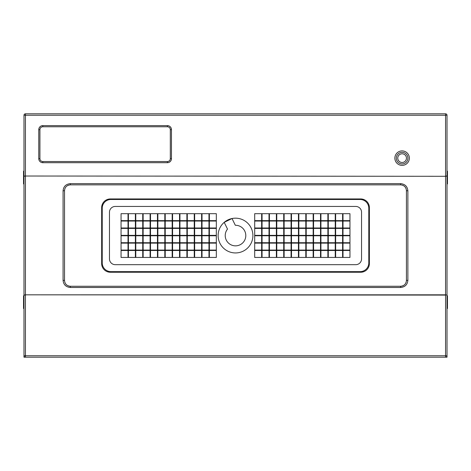 <?xml version="1.0" encoding="UTF-8"?>
<svg xmlns="http://www.w3.org/2000/svg" width="471" height="471" viewBox="0 0 471 471"><rect width="100%" height="100%" fill="white"/><g stroke="black" fill="none" stroke-linecap="round" stroke-linejoin="round"><path stroke-width="0.71" d="M396.311 158.138A5.793 5.793 0 0 1 402.104 152.345A5.793 5.793 0 0 1 407.898 158.138A5.793 5.793 0 0 1 402.104 163.932A5.793 5.793 0 0 1 396.311 158.138M369.382 207.634L369.382 263.56A8.69 8.69 0 0 1 360.692 272.25L110.349 272.25A8.69 8.69 0 0 1 101.654 263.56L101.654 207.634A8.69 8.69 0 0 1 110.349 198.945L360.692 198.945A8.69 8.69 0 0 1 369.382 207.634M169.46 127.617A2.897 2.897 0 0 0 167.411 126.77L42.82 126.77A2.897 2.897 0 0 0 39.923 129.666L39.923 158.645A2.897 2.897 0 0 0 42.82 161.541L167.411 161.541A2.897 2.897 0 0 0 170.308 158.645L170.308 129.666A2.897 2.897 0 0 0 169.46 127.617M406.426 280.469C406.096 283.978 404.159 285.909 400.633 286.268L400.633 287.481C405.042 287.039 407.462 284.631 407.874 280.269L406.426 280.469L406.426 190.649L407.874 190.855C407.462 186.492 405.048 184.084 400.633 183.643L400.633 184.856C404.165 185.215 406.096 187.146 406.426 190.649M403.576 285.461A5.793 5.793 0 0 1 400.633 286.268L70.32 286.268C66.782 285.903 64.851 283.972 64.521 280.469L63.073 280.269C63.479 284.625 65.899 287.027 70.32 287.481L400.633 287.481M400.633 183.643L70.32 183.643C65.893 184.096 63.479 186.498 63.073 190.855L64.521 190.649C64.851 187.152 66.782 185.221 70.32 184.856L400.633 184.856M64.521 190.649L64.521 280.469M65.993 284.331A5.793 5.793 0 0 0 66.953 285.19M68.348 285.921A5.793 5.793 0 0 0 69.631 286.227M403.735 285.361A5.793 5.793 0 0 0 404.56 284.725M405.908 282.865A5.793 5.793 0 0 0 406.067 282.47M23.986 176.024L445.566 176.295L25.434 176.024L25.434 115.254L445.566 115.254L445.566 176.024L447.014 176.024L445.566 176.295L445.566 294.828L447.014 295.093L447.014 115.254A1.448 1.448 0 0 0 445.566 113.805L25.434 113.805A1.448 1.448 0 0 0 23.986 115.254L23.986 295.093L25.434 294.828L25.434 176.295L23.986 176.024L23.986 119.086M447.014 355.746L447.014 295.093L445.566 294.828L25.434 294.828L445.566 295.093L445.566 355.746L25.434 355.746L25.434 295.093L23.986 295.093L23.986 355.746A1.448 1.448 0 0 0 25.434 357.195L445.566 357.195A1.448 1.448 0 0 0 447.014 355.746L445.566 355.746L445.566 357.195L447.014 357.195L447.014 355.746M406.049 188.6A5.793 5.793 0 0 0 405.819 188.07M405.46 187.446A5.793 5.793 0 0 0 403.977 185.915M403.311 185.515A5.793 5.793 0 0 0 402.369 185.121M69.043 184.997A5.793 5.793 0 0 0 67.577 185.545M397.76 158.138A4.345 4.345 0 0 1 402.104 153.793A4.345 4.345 0 0 1 406.449 158.138A4.345 4.345 0 0 1 402.104 162.483A4.345 4.345 0 0 1 397.76 158.138M135.783 250.077L135.783 243.124L142.737 243.124L142.737 250.077L135.783 250.077M135.783 235.359L135.783 228.406L142.737 228.406L142.737 235.359L135.783 235.359M135.783 227.999L135.783 221.046L142.737 221.046L142.737 227.999L135.783 227.999M194.658 242.718L194.658 235.765L201.612 235.765L201.612 242.718L194.658 242.718M165.221 242.718L165.221 235.765L172.174 235.765L172.174 242.718L165.221 242.718M150.502 242.718L150.502 235.765L157.455 235.765L157.455 242.718L150.502 242.718M202.018 250.077L202.018 243.124L208.971 243.124L208.971 250.077L202.018 250.077M172.58 250.077L172.58 243.124L179.533 243.124L179.533 250.077L172.58 250.077M157.862 250.077L157.862 243.124L164.815 243.124L164.815 250.077L157.862 250.077M143.143 250.077L143.143 243.124L150.096 243.124L150.096 250.077L143.143 250.077M194.658 257.437L194.658 250.484L201.612 250.484L201.612 257.437L194.658 257.437M165.221 257.437L165.221 250.484L172.174 250.484L172.174 257.437L165.221 257.437M150.502 257.437L150.502 250.484L157.455 250.484L157.455 257.437L150.502 257.437M202.018 235.359L202.018 228.406L208.971 228.406L208.971 235.359L202.018 235.359M172.58 235.359L172.58 228.406L179.533 228.406L179.533 235.359L172.58 235.359M157.862 235.359L157.862 228.406L164.815 228.406L164.815 235.359L157.862 235.359M143.143 235.359L143.143 228.406L150.096 228.406L150.096 235.359L143.143 235.359M194.658 220.64L194.658 213.687L201.612 213.687L201.612 220.64L194.658 220.64M165.221 220.64L165.221 213.687L172.174 213.687L172.174 220.64L165.221 220.64M150.502 220.64L150.502 213.687L157.455 213.687L157.455 220.64L150.502 220.64M202.018 227.999L202.018 221.046L208.971 221.046L208.971 227.999L202.018 227.999M172.58 227.999L172.58 221.046L179.533 221.046L179.533 227.999L172.58 227.999M157.862 227.999L157.862 221.046L164.815 221.046L164.815 227.999L157.862 227.999M143.143 227.999L143.143 221.046L150.096 221.046L150.096 227.999L143.143 227.999M121.059 242.718L121.059 235.765L128.018 235.765L128.018 242.718L121.059 242.718M121.059 250.077L121.059 243.124L128.018 243.124L128.018 250.077L121.059 250.077M128.018 250.484L128.018 257.437L121.059 257.437L121.059 250.484L128.018 250.484M121.059 235.359L121.059 228.406L128.018 228.406L128.018 235.359L121.059 235.359M121.059 227.999L121.059 221.046L128.018 221.046L128.018 227.999L121.059 227.999M187.299 250.077L187.299 243.124L194.252 243.124L194.252 250.077L187.299 250.077M128.418 220.64L128.418 213.687L135.377 213.687L135.377 220.64L128.418 220.64M179.94 242.718L179.94 235.765L186.893 235.765L186.893 242.718L179.94 242.718M179.94 257.437L179.94 250.484L186.893 250.484L186.893 257.437L179.94 257.437M179.94 235.359L179.94 228.406L186.893 228.406L186.893 235.359L179.94 235.359M179.94 220.64L179.94 213.687L186.893 213.687L186.893 220.64L179.94 220.64M179.94 227.999L179.94 221.046L186.893 221.046L186.893 227.999L179.94 227.999M209.377 250.077L209.377 243.124L216.33 243.124L216.33 250.077L209.377 250.077M209.377 235.359L209.377 228.406L216.33 228.406L216.33 235.359L209.377 235.359M209.377 227.999L209.377 221.046L216.33 221.046L216.33 227.999L209.377 227.999M209.377 220.64L209.377 213.687L216.33 213.687L216.33 220.64L209.377 220.64M209.377 257.437L209.377 250.484L216.33 250.484L216.33 257.437L209.377 257.437M209.377 242.718L209.377 235.765L216.33 235.765L216.33 242.718L209.377 242.718M187.299 227.999L187.299 221.046L194.252 221.046L194.252 227.999L187.299 227.999M187.299 220.64L187.299 213.687L194.252 213.687L194.252 220.64L187.299 220.64M187.299 235.359L187.299 228.406L194.252 228.406L194.252 235.359L187.299 235.359M179.94 250.077L179.94 243.124L186.893 243.124L186.893 250.077L179.94 250.077M128.418 227.999L128.418 221.046L135.377 221.046L135.377 227.999L128.418 227.999M187.299 257.437L187.299 250.484L194.252 250.484L194.252 257.437L187.299 257.437M187.299 242.718L187.299 235.765L194.252 235.765L194.252 242.718L187.299 242.718M121.059 220.64L121.059 213.687L128.018 213.687L128.018 220.64L121.059 220.64M128.418 235.359L128.418 228.406L135.377 228.406L135.377 235.359L128.418 235.359M128.418 257.437L128.418 250.484L135.377 250.484L135.377 257.437L128.418 257.437M128.418 250.077L128.418 243.124L135.377 243.124L135.377 250.077L128.418 250.077M128.418 242.718L128.418 235.765L135.377 235.765L135.377 242.718L128.418 242.718M150.502 227.999L150.502 221.046L157.455 221.046L157.455 227.999L150.502 227.999M165.221 227.999L165.221 221.046L172.174 221.046L172.174 227.999L165.221 227.999M194.658 227.999L194.658 221.046L201.612 221.046L201.612 227.999L194.658 227.999M143.143 220.64L143.143 213.687L150.096 213.687L150.096 220.64L143.143 220.64M157.862 220.64L157.862 213.687L164.815 213.687L164.815 220.64L157.862 220.64M172.58 220.64L172.58 213.687L179.533 213.687L179.533 220.64L172.58 220.64M202.018 220.64L202.018 213.687L208.971 213.687L208.971 220.64L202.018 220.64M150.502 235.359L150.502 228.406L157.455 228.406L157.455 235.359L150.502 235.359M165.221 235.359L165.221 228.406L172.174 228.406L172.174 235.359L165.221 235.359M194.658 235.359L194.658 228.406L201.612 228.406L201.612 235.359L194.658 235.359M143.143 257.437L143.143 250.484L150.096 250.484L150.096 257.437L143.143 257.437M157.862 257.437L157.862 250.484L164.815 250.484L164.815 257.437L157.862 257.437M172.58 257.437L172.58 250.484L179.533 250.484L179.533 257.437L172.58 257.437M202.018 257.437L202.018 250.484L208.971 250.484L208.971 257.437L202.018 257.437M150.502 250.077L150.502 243.124L157.455 243.124L157.455 250.077L150.502 250.077M165.221 250.077L165.221 243.124L172.174 243.124L172.174 250.077L165.221 250.077M194.658 250.077L194.658 243.124L201.612 243.124L201.612 250.077L194.658 250.077M143.143 242.718L143.143 235.765L150.096 235.765L150.096 242.718L143.143 242.718M157.862 242.718L157.862 235.765L164.815 235.765L164.815 242.718L157.862 242.718M172.58 242.718L172.58 235.765L179.533 235.765L179.533 242.718L172.58 242.718M202.018 242.718L202.018 235.765L208.971 235.765L208.971 242.718L202.018 242.718M135.783 220.64L135.783 213.687L142.737 213.687L142.737 220.64L135.783 220.64M135.783 257.437L135.783 250.484L142.737 250.484L142.737 257.437L135.783 257.437M135.783 242.718L135.783 235.765L142.737 235.765L142.737 242.718L135.783 242.718M335.24 243.124L335.24 250.077L328.287 250.077L328.287 243.124L335.24 243.124M335.24 228.406L335.24 235.359L328.287 235.359L328.287 228.406L335.24 228.406M335.24 221.046L335.24 227.999L328.287 227.999L328.287 221.046L335.24 221.046M276.365 235.765L276.365 242.718L269.412 242.718L269.412 235.765L276.365 235.765M305.803 235.765L305.803 242.718L298.85 242.718L298.85 235.765L305.803 235.765M320.521 235.765L320.521 242.718L313.568 242.718L313.568 235.765L320.521 235.765M269.006 243.124L269.006 250.077L262.053 250.077L262.053 243.124L269.006 243.124M298.443 243.124L298.443 250.077L291.49 250.077L291.49 243.124L298.443 243.124M313.162 243.124L313.162 250.077L306.209 250.077L306.209 243.124L313.162 243.124M327.881 243.124L327.881 250.077L320.928 250.077L320.928 243.124L327.881 243.124M276.365 250.484L276.365 257.437L269.412 257.437L269.412 250.484L276.365 250.484M305.803 250.484L305.803 257.437L298.85 257.437L298.85 250.484L305.803 250.484M320.521 250.484L320.521 257.437L313.568 257.437L313.568 250.484L320.521 250.484M269.006 228.406L269.006 235.359L262.053 235.359L262.053 228.406L269.006 228.406M298.443 228.406L298.443 235.359L291.49 235.359L291.49 228.406L298.443 228.406M313.162 228.406L313.162 235.359L306.209 235.359L306.209 228.406L313.162 228.406M327.881 228.406L327.881 235.359L320.928 235.359L320.928 228.406L327.881 228.406M276.365 213.687L276.365 220.64L269.412 220.64L269.412 213.687L276.365 213.687M305.803 213.687L305.803 220.64L298.85 220.64L298.85 213.687L305.803 213.687M320.521 213.687L320.521 220.64L313.568 220.64L313.568 213.687L320.521 213.687M269.006 221.046L269.006 227.999L262.053 227.999L262.053 221.046L269.006 221.046M298.443 221.046L298.443 227.999L291.49 227.999L291.49 221.046L298.443 221.046M313.162 221.046L313.162 227.999L306.209 227.999L306.209 221.046L313.162 221.046M327.881 221.046L327.881 227.999L320.928 227.999L320.928 221.046L327.881 221.046M349.959 235.765L349.959 242.718L343.006 242.718L343.006 235.765L349.959 235.765M349.959 243.124L349.959 250.077L343.006 250.077L343.006 243.124L349.959 243.124M343.006 257.437L343.006 250.484L349.959 250.484L349.959 257.437L343.006 257.437M349.959 228.406L349.959 235.359L343.006 235.359L343.006 228.406L349.959 228.406M349.959 221.046L349.959 227.999L343.006 227.999L343.006 221.046L349.959 221.046M283.725 243.124L283.725 250.077L276.771 250.077L276.771 243.124L283.725 243.124M342.6 213.687L342.6 220.64L335.646 220.64L335.646 213.687L342.6 213.687M291.084 235.765L291.084 242.718L284.131 242.718L284.131 235.765L291.084 235.765M291.084 250.484L291.084 257.437L284.131 257.437L284.131 250.484L291.084 250.484M291.084 228.406L291.084 235.359L284.131 235.359L284.131 228.406L291.084 228.406M291.084 213.687L291.084 220.64L284.131 220.64L284.131 213.687L291.084 213.687M291.084 221.046L291.084 227.999L284.131 227.999L284.131 221.046L291.084 221.046M261.646 243.124L261.646 250.077L254.693 250.077L254.693 243.124L261.646 243.124M261.646 228.406L261.646 235.359L254.693 235.359L254.693 228.406L261.646 228.406M261.646 221.046L261.646 227.999L254.693 227.999L254.693 221.046L261.646 221.046M261.646 213.687L261.646 220.64L254.693 220.64L254.693 213.687L261.646 213.687M261.646 250.484L261.646 257.437L254.693 257.437L254.693 250.484L261.646 250.484M261.646 235.765L261.646 242.718L254.693 242.718L254.693 235.765L261.646 235.765M283.725 221.046L283.725 227.999L276.771 227.999L276.771 221.046L283.725 221.046M283.725 213.687L283.725 220.64L276.771 220.64L276.771 213.687L283.725 213.687M283.725 228.406L283.725 235.359L276.771 235.359L276.771 228.406L283.725 228.406M291.084 243.124L291.084 250.077L284.131 250.077L284.131 243.124L291.084 243.124M342.6 221.046L342.6 227.999L335.646 227.999L335.646 221.046L342.6 221.046M283.725 250.484L283.725 257.437L276.771 257.437L276.771 250.484L283.725 250.484M283.725 235.765L283.725 242.718L276.771 242.718L276.771 235.765L283.725 235.765M349.959 213.687L349.959 220.64L343.006 220.64L343.006 213.687L349.959 213.687M342.6 228.406L342.6 235.359L335.646 235.359L335.646 228.406L342.6 228.406M342.6 250.484L342.6 257.437L335.646 257.437L335.646 250.484L342.6 250.484M342.6 243.124L342.6 250.077L335.646 250.077L335.646 243.124L342.6 243.124M342.6 235.765L342.6 242.718L335.646 242.718L335.646 235.765L342.6 235.765M320.521 221.046L320.521 227.999L313.568 227.999L313.568 221.046L320.521 221.046M305.803 221.046L305.803 227.999L298.85 227.999L298.85 221.046L305.803 221.046M276.365 221.046L276.365 227.999L269.412 227.999L269.412 221.046L276.365 221.046M327.881 213.687L327.881 220.64L320.928 220.64L320.928 213.687L327.881 213.687M313.162 213.687L313.162 220.64L306.209 220.64L306.209 213.687L313.162 213.687M298.443 213.687L298.443 220.64L291.49 220.64L291.49 213.687L298.443 213.687M269.006 213.687L269.006 220.64L262.053 220.64L262.053 213.687L269.006 213.687M320.521 228.406L320.521 235.359L313.568 235.359L313.568 228.406L320.521 228.406M305.803 228.406L305.803 235.359L298.85 235.359L298.85 228.406L305.803 228.406M276.365 228.406L276.365 235.359L269.412 235.359L269.412 228.406L276.365 228.406M327.881 250.484L327.881 257.437L320.928 257.437L320.928 250.484L327.881 250.484M313.162 250.484L313.162 257.437L306.209 257.437L306.209 250.484L313.162 250.484M298.443 250.484L298.443 257.437L291.49 257.437L291.49 250.484L298.443 250.484M269.006 250.484L269.006 257.437L262.053 257.437L262.053 250.484L269.006 250.484M320.521 243.124L320.521 250.077L313.568 250.077L313.568 243.124L320.521 243.124M305.803 243.124L305.803 250.077L298.85 250.077L298.85 243.124L305.803 243.124M276.365 243.124L276.365 250.077L269.412 250.077L269.412 243.124L276.365 243.124M327.881 235.765L327.881 242.718L320.928 242.718L320.928 235.765L327.881 235.765M313.162 235.765L313.162 242.718L306.209 242.718L306.209 235.765L313.162 235.765M298.443 235.765L298.443 242.718L291.49 242.718L291.49 235.765L298.443 235.765M269.006 235.765L269.006 242.718L262.053 242.718L262.053 235.765L269.006 235.765M335.24 213.687L335.24 220.64L328.287 220.64L328.287 213.687L335.24 213.687M335.24 250.484L335.24 257.437L328.287 257.437L328.287 250.484L335.24 250.484M335.24 235.765L335.24 242.718L328.287 242.718L328.287 235.765L335.24 235.765M115.265 264.678A5.793 5.793 0 0 1 109.472 258.885L109.472 212.238A5.793 5.793 0 0 1 115.265 206.439L355.758 206.439A5.793 5.793 0 0 1 361.551 212.238L361.551 258.885A5.793 5.793 0 0 1 355.758 264.678L115.265 264.678M232.026 218.526A17.386 17.386 0 0 1 252.691 238.214A17.386 17.386 0 0 1 227.051 250.749A17.386 17.386 0 0 1 232.026 218.526L235.323 225.279A10.285 10.285 0 0 1 245.562 237.749A10.285 10.285 0 0 1 231.061 244.838A10.285 10.285 0 0 1 227.511 229.094L224.214 222.347L232.026 218.526M102.231 208.182A8.69 8.69 0 0 1 110.921 199.486L360.103 199.486A8.69 8.69 0 0 1 368.793 208.182L368.793 262.942A8.69 8.69 0 0 1 360.103 271.632L110.921 271.632A8.69 8.69 0 0 1 102.231 262.942L102.231 208.182M363.712 199.486L360.103 199.486M107.323 199.486L110.921 199.486M110.921 271.632L107.135 271.632M360.103 271.632L363.9 271.632M23.986 334.74L23.986 324.966M23.986 355.746L25.434 355.746L25.434 357.195L23.986 357.195L23.986 329.311M447.014 121.441L447.014 134.088M447.014 118.445L447.014 119.086M447.014 329.311L447.014 334.74M447.45 183.925L447.014 183.925L447.45 183.925L447.45 171.179L447.014 171.179M447.45 308.517L447.014 308.517L447.45 308.517L447.45 295.77L447.014 295.77M23.55 171.179L23.986 171.179L23.55 171.179L23.986 171.179L23.55 171.179L23.55 183.925L23.986 183.925M23.55 295.77L23.986 295.77L23.55 295.77L23.55 308.517L23.986 308.517M394.863 158.138A7.242 7.242 0 0 0 402.104 165.38A7.242 7.242 0 0 0 409.346 158.138A7.242 7.242 0 0 0 402.104 150.897A7.242 7.242 0 0 0 394.863 158.138M171.468 129.666A4.056 4.056 0 0 0 167.411 125.61L42.82 125.61A4.056 4.056 0 0 0 38.763 129.666L38.763 158.645A4.056 4.056 0 0 0 42.82 162.701L167.411 162.701A4.056 4.056 0 0 0 171.468 158.645L171.468 129.666L170.308 129.666M167.411 125.61L167.411 126.77M42.82 125.61L42.82 126.77M170.308 158.645L171.468 158.645M38.763 129.666L39.923 129.666M167.411 161.541L167.411 162.701M38.763 158.645L39.923 158.645M42.82 161.541L42.82 162.701M407.874 280.269L407.874 190.855M70.32 286.268L70.32 287.481M70.32 183.643L70.32 184.856M63.073 190.855L63.073 280.269M25.434 113.805L25.434 115.254L23.986 115.254M447.014 115.254L445.566 115.254L445.566 113.805"/></g></svg>
